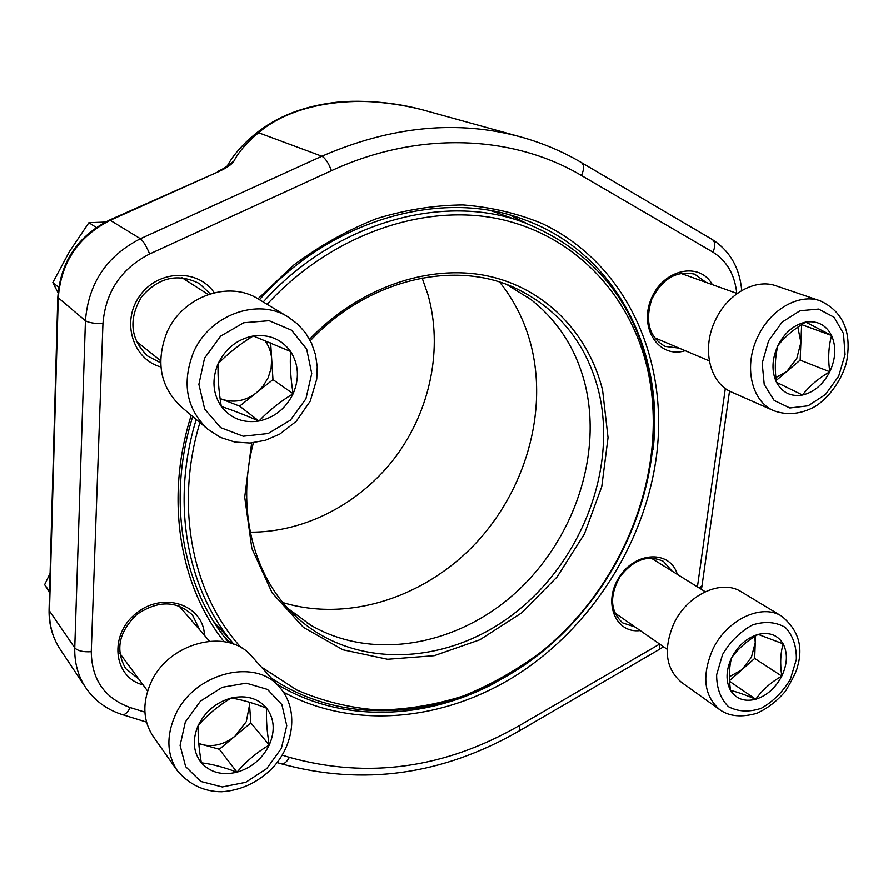 <?xml version="1.0" encoding="UTF-8"?>
<svg xmlns="http://www.w3.org/2000/svg" width="893" height="893" viewBox="0 0 893 893"><rect width="100%" height="100%" fill="white"/><g stroke="black" fill="none" stroke-linecap="round" stroke-linejoin="round"><path stroke-width="1.34" d="M730.574 690.412C725.574 681.091 725.92 670.219 731.601 657.806C737.998 645.628 746.849 637.825 758.168 634.387C769.409 631.853 777.736 635.001 783.161 643.853C787.883 653.252 787.425 664.001 781.799 676.101C775.548 687.978 766.875 695.692 755.768 699.252C744.662 702.021 736.256 699.074 730.574 690.412C728.721 678.167 729.068 667.294 731.601 657.806C738.243 648.564 747.095 640.75 758.168 634.387L783.161 643.853C780.449 653.207 780.002 663.957 781.799 676.101C770.96 682.285 762.287 689.999 755.768 699.252C745.275 694.832 736.881 691.885 730.574 690.412M719.959 709.823L681.471 682.319C665.665 668.768 663.131 649.2 673.847 623.615C687.253 594.66 721.577 578.798 741.257 591.758L781.777 616.226C798.152 629.732 803.421 646.465 797.583 666.435C796.936 670.52 792.906 678.769 785.505 691.171C777.267 700.893 767.79 708.249 757.063 713.239C741.703 717.615 729.335 716.465 719.959 709.823C703.952 696.049 701.53 675.956 712.703 649.557C726.645 619.664 761.841 603.065 781.777 616.226M754.797 636.43L755.255 642.647L751.426 657.237L741.938 669.705L729.548 680.656M755.5 635.995L754.685 658.431L741.938 669.705L729.391 676.771M755.768 699.252L729.592 681.326M781.799 676.101L754.685 658.431M221.308 406.482C212.735 393.612 211.674 379.335 218.126 363.63C225.661 348.348 237.371 339.128 253.255 335.98C269.139 334.038 281.596 339.217 290.627 351.518C298.72 364.467 299.557 378.532 293.138 393.735C285.827 408.559 274.419 417.656 258.937 421.038C243.32 423.382 230.774 418.527 221.308 406.482C218.718 391.19 217.658 376.902 218.126 363.63C228.262 353.304 239.971 344.084 253.255 335.98L290.627 351.518C289.79 364.534 290.627 378.61 293.138 393.735C280.179 401.56 268.782 410.668 258.937 421.038C244.995 415.022 232.459 410.166 221.308 406.482M207.879 429.31L181.145 406.784C160.338 387.015 155.538 362.368 166.745 332.832C181.96 296.554 228.831 279.9 258.445 299.099L288.361 317.115L297.838 324.226L305.685 333.1L311.635 343.414L315.519 354.767L317.238 366.789L316.758 379.067L310.239 401.158L296.208 421.351L279.721 434.132L265.321 440.316L250.118 443.04L234.915 442.08L220.56 437.436L207.879 429.31C186.458 408.927 181.614 383.376 193.357 352.635C209.286 314.849 257.887 297.324 288.361 317.115M264.819 340.523C268.905 345.904 271.193 352.099 271.684 359.12L271.081 368.53L268.179 377.683L263.145 385.977L256.336 392.853C245.195 401.169 233.519 403.223 221.308 399.004L220.102 398.535M270.657 342.923L272.979 379.625L239.614 406.136L220.102 398.512M258.937 421.038L239.614 406.136M293.138 393.735L272.979 379.625M201.338 762.823C193.189 752.308 192.14 739.873 198.179 725.507C205.245 711.397 216.273 702.244 231.276 698.013C246.289 694.843 258.088 698.237 266.683 708.216C274.408 718.843 275.256 731.121 269.239 745.075C262.375 758.771 251.614 767.813 236.98 772.199C222.201 775.671 210.324 772.545 201.338 762.823C198.893 748.647 197.833 736.212 198.179 725.507C207.779 714.523 218.807 705.358 231.276 698.013C241.735 699.688 253.534 703.092 266.683 708.216C266.014 718.753 266.862 731.043 269.239 745.075C257.072 752.185 246.312 761.227 236.98 772.199C223.819 767.21 211.942 764.084 201.338 762.823M177.484 770.938L153.306 736.658C143.059 721.097 142.132 703.383 150.515 683.525C167.761 642.246 228.061 627.065 251.837 656.444L279.531 687.163C299.144 708.863 294.444 746.392 270.78 769.733C256.492 783.183 240.105 790.528 221.62 791.778C204.274 791.745 189.562 784.802 177.484 770.938C166.991 754.965 166.12 736.68 174.872 716.086C192.888 673.244 255.208 657.025 279.531 687.163M249.192 702.155L249.538 704.957L246.289 721.644L235.116 736.078C224.589 744.405 213.539 747.251 201.963 744.606L198.771 743.746M249.337 702.199L250.844 722.928L219.321 749.283L198.748 743.534M236.98 772.199L219.321 749.283M269.239 745.075L250.844 722.928M776.497 382.304C771.407 371.242 771.887 359.008 777.926 345.602C784.701 332.564 793.977 324.728 805.765 322.094C817.463 320.464 826.07 324.952 831.595 335.522C836.373 346.651 835.781 358.729 829.798 371.767C823.19 384.459 814.103 392.217 802.55 395.03C790.986 396.939 782.301 392.697 776.497 382.304C774.566 369.244 775.046 357.01 777.926 345.602C784.78 336.862 794.056 329.015 805.765 322.094L831.595 335.522C828.525 346.718 827.923 358.796 829.798 371.767C818.345 378.476 809.259 386.234 802.55 395.03L776.497 382.304M774.008 410.791L731.813 392.172C709.555 383.209 701.306 348.326 715.594 319.794C727.706 293.652 755.545 278.281 776.106 285.849L820.265 300.841C842.758 311.411 851.632 331.191 846.888 360.18C844.689 372.95 833.091 395.063 815.209 406.46C801.289 414.14 787.548 415.591 774.008 410.791C751.359 401.683 743.222 365.728 758.09 336.192C770.726 309.134 799.324 293.116 820.265 300.841M797.84 327.184L800.932 342.466L796.79 358.45L786.822 371.477L776.251 380.44M801.657 324.639L800.161 360.147L786.822 371.477L775.917 377.549M829.798 371.767L800.161 360.147M831.595 335.522L801.702 324.661M49.573 591.635L44.65 584.636L50.086 573.373M49.539 592.729L44.65 584.636M143.059 684.886C113.098 677.363 108.645 634.543 136.395 613.145C163.475 590.987 203.504 604.818 204.452 635.37M160.885 366.978C132.689 359.388 120.979 321.324 139.866 295.728C158.128 269.675 197.978 268.559 214.22 292.725M685.21 350.703C659.414 359.042 638.651 328.747 651.109 299.2C662.762 269.318 699.554 261.024 712.38 284.655M640.236 630.57C615.31 633.818 602.518 601.793 619.563 576.677C635.939 551.104 670.476 550.2 677.329 574.366M257.977 298.82L293.864 264.964C320.04 245.53 347.556 230.104 376.422 218.696C405.567 209.755 434.456 205.167 463.076 204.932C491.094 207.131 517.449 213.338 542.151 223.551C626.774 263.692 669.136 360.113 656.422 456.435C644.835 542.375 592.651 624.921 519.826 673.009C446.946 720.618 355.291 730.865 283.461 692.153M224.076 641.654C179.381 585.585 164.781 498.439 191.214 415.267M428.517 111.469C361.777 91.812 293.886 102.159 258.535 132.722L321.893 156.219C391.246 126.114 457.54 119.684 520.775 136.93L428.517 111.458C403.212 104.101 364.947 98.565 333.346 102.617C301.7 106.702 275.546 117.262 254.873 134.285L258.535 132.722C246.725 142.679 238.531 152.1 233.966 160.997L227.28 165.908C233.129 155.215 242.338 144.666 254.873 134.285M224.523 637.133L231.22 643.362M526.714 223.484L509.981 215.068M653.051 449.871C664.894 350.759 615.31 251.837 523.142 219.276C442.08 188.59 331.66 218.885 259.461 299.713M192.698 416.518C166.522 500.27 182.596 587.75 228.965 642.714M276.763 684.094C341.171 723.464 425.503 720.305 495.704 682.52M210.223 293.83L199.407 283.594C177.886 272.856 158.586 277.276 141.485 296.889C128.346 319.326 130.333 339.005 147.445 355.905L160.64 362.848M199.719 629.889L192.475 615.02C176.68 600.52 158.262 600.241 137.209 614.172C118.847 631.63 115.007 649.78 125.69 668.611L138.728 679.004M706.129 282.422L694.698 274.184C676.57 270.233 662.238 278.649 651.7 299.434C644.791 321.558 649.256 337.219 665.118 346.417L679.138 348.136M672.005 571.051L663.421 561.362C647.961 554.363 633.45 559.531 619.876 576.878C609.283 596.178 610.254 611.538 622.801 622.946L635.09 626.998M49.07 609.606L57.799 297.436C60.4 261.883 77.691 236.065 109.683 219.968L218.718 171.59C227.023 167.761 232.113 164.223 233.966 160.997M309.57 339.273C358.874 287.624 428.696 263.848 486.864 275.792C545.098 287.959 588.387 333.145 602.596 390.096L608.055 437.659L601.782 486.596L584.424 533.925L557.165 576.867L521.635 612.888L479.854 639.779L434.255 655.685L387.607 659.268L342.923 649.791L303.386 627.31L272.119 592.84L251.859 548.425L244.704 497.144L251.659 442.928M261.359 667.004L296.822 690.01C322.663 701.239 349.788 707.915 378.185 710.035C406.828 709.611 435.226 704.912 463.367 695.96C490.96 684.752 516.991 670.007 541.471 651.711C625.212 584.279 670.241 467.865 647.347 368.284C630.078 294.813 574.958 235.205 499.02 218.941C423.215 202.934 330.912 234.814 267.13 304.334M199.909 422.59C174.291 507.179 192.631 594.883 241.411 647.916M213.449 621.193L233.843 644.277M263.212 301.968C334.953 221.955 444.446 192.118 524.727 222.748C590.15 249.37 631.295 297.235 648.139 366.342C670.565 464.148 628.371 578.128 548.056 646.923C467.899 715.617 353.025 733.22 271.305 678.044M233.966 644.322C187.139 590.161 170.451 503.094 196.214 419.476M524.727 222.748L491.061 210.726M250.241 532.183C305.685 532.451 361.04 502.938 395.845 456.502C430.437 409.876 443.196 348.147 427.914 294.523L422.143 278.013M282.902 602.585C348.192 622.376 424.298 597.517 474.964 544.138C525.542 490.57 548.38 411.651 530.766 344.118C524.615 321 514.245 300.338 499.656 282.121M288.059 608.546L311.177 625.424C373.095 661.278 457.093 645.561 515.339 592.985C573.652 540.365 602.808 455.408 584.96 383.823C576.108 349.319 558.248 321.335 531.368 299.858L507.101 284.688M253.389 442.761C236.165 508.184 252.998 574.757 292.993 613.681C349.911 669.683 444.323 666.669 512.47 614.797C580.874 563.126 617.9 469.126 598.5 390.531C585.987 342.354 557.723 307.962 513.698 287.345C452.684 259.729 367.056 280.022 310.317 340.679M96.265 227.481L88.909 222.703L105.329 222.067M58.681 287.323L52.832 282.579L69.42 251.614L88.909 222.703M58.056 292.792L52.832 282.579M722.571 654.513L716.644 674.862C716.666 688.302 720.618 698.918 728.498 706.687C738.165 711.821 749.093 712.357 761.294 708.283C773.148 701.585 782.848 691.908 790.394 679.238L796.355 659.425C796.589 646.186 792.939 635.526 785.394 627.455C775.939 621.908 764.977 621.059 752.542 624.899C740.33 631.574 730.34 641.442 722.571 654.513M204.553 358.182L198.882 384.336L204.698 409.15L220.627 427.624L243.298 436.231L268.146 433.507L290.404 420.179L305.908 398.858L311.735 373.587L306.69 349.118L291.564 330.209L269.128 320.71L243.767 322.753L220.627 336.136L204.553 358.182M185.342 721.968L180.085 745.432L185.655 766.685L200.769 781.464L222.234 786.967L245.742 782.324L266.773 768.572L281.362 748.412L286.765 725.663L281.887 704.622L267.487 689.418L246.222 683.156L222.257 687.286L200.456 701.15L185.342 721.968M768.572 340.892L762.198 363.228L764.241 384.503L774.164 400.444L789.859 407.978L808.165 405.802L825.534 394.483L838.672 376.232L845.079 354.543L843.494 333.524L834.095 317.261L818.613 309.078L800.039 310.753L782.123 322.116L768.572 340.892M218.718 171.59L110.486 220.169C78.316 236.422 60.903 262.408 58.246 298.128L49.472 610.957L74.755 647.849L85.438 320.766C88.396 283.282 106.725 255.934 140.413 238.721L321.893 156.219C325.365 158.173 328.557 162.984 331.459 170.675L149.656 253.958C121.102 268.637 105.53 291.877 102.941 323.668L91.265 651.689C91.733 679.718 104.715 698.348 130.211 707.569L144.9 712.156M57.799 297.436L85.438 320.766C88.586 322.674 94.424 323.646 102.941 323.668M60.11 649.189C52.464 637.513 48.78 624.374 49.07 609.785L49.472 610.957C49.193 625.212 52.732 637.959 60.11 649.189L85.639 687.565C78.015 675.956 74.387 662.706 74.755 647.849C77.691 650.908 83.194 652.18 91.265 651.689M109.683 219.968L140.413 238.721C143.271 241.077 146.352 246.155 149.656 253.958M282.255 755.132L289.354 757.353C367.883 779.154 444.647 768.516 519.637 725.44L659.681 644.065M697.444 586.88L725.339 388.422M736.781 293.362C734.749 274.553 726.802 260.812 712.915 252.139L581.443 175.486C513.129 135.044 418.828 130.356 331.459 170.675M130.211 707.569C127.442 712.815 124.763 715.148 122.162 714.567C106.78 709.667 94.602 700.67 85.639 687.565M520.775 136.93C542.431 142.958 562.623 151.486 581.365 162.515C584.268 164.792 584.301 169.123 581.443 175.486M289.354 757.353C286.664 762.298 283.862 764.43 280.96 763.738C362.859 786.22 442.448 775.18 519.737 730.653L519.637 725.44M581.477 162.582L712.223 239.48C715.393 241.891 715.628 246.111 712.915 252.139M659.938 644.244L659.313 649.412L519.938 730.53M729.548 391.067L702.021 585.819L699.163 587.951M705.224 591.724L650.964 557.958M667.216 649.3L614.752 612.866M208.158 294.5L181.926 277.69M160.617 360.683L136.227 341.271M209.431 641.118L178.924 605.845M147.613 691.059L119.707 653.23M737.194 293.507L680.589 273.314M709.31 360.895L654.312 337.632M227.179 166.065L227.838 165.305C226.867 166.645 223.496 168.699 217.736 171.478M122.408 714.646L146.519 722.113M277.131 762.555L280.96 763.738M712.223 239.48C729.827 250.71 739.672 267.733 741.748 290.549M659.581 649.256L663.566 646.766M701.44 589.369L701.976 586.121M531.368 299.858L527.015 296.61M311.177 625.424L306.533 622.588"/></g></svg>
